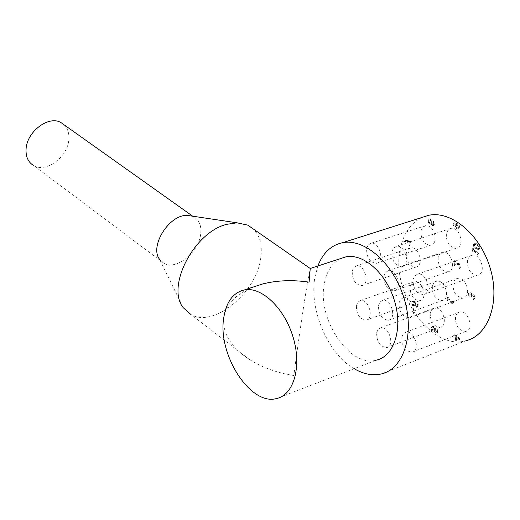 <?xml version="1.0" encoding="UTF-8"?>
<svg xmlns="http://www.w3.org/2000/svg" width="520" height="520" viewBox="0 0 520 520"><rect width="100%" height="100%" fill="white"/><g stroke="black" fill="none" stroke-linecap="round" stroke-linejoin="round"><path stroke-width="0.39" stroke-dasharray="2.6 1.95" d="M456.553 224.458L458.445 226.2L458.594 227.35L457.957 228.131L456.918 227.832L455.962 226.661L455.949 225.583L456.853 224.361L458.738 226.103L458.887 227.253L458.25 228.033L457.21 227.734L456.255 226.564L456.853 224.361M458.348 229.073L459.264 227.76L459.056 225.764L456.969 223.555L454.253 222.794L452.771 224.712L452.679 225.608L453.459 226.089L453.499 225.011L454.506 223.756L455.969 224.094L455.228 225.388L455.293 227.045L456.671 228.819L458.64 228.975L459.557 227.662L459.355 225.667L457.269 223.457L454.545 222.697L453.063 224.614L452.972 225.511L453.752 225.992L453.791 224.919L454.799 223.659L456.261 224.003L455.52 225.29L455.585 226.954L456.969 228.722L458.64 228.975M473.343 298.597L472.836 299.15L473.7 299.715L474.487 298.064L474.474 296.303L473.479 294.918L472.589 294.717L471.763 295.334L471.582 294.099L470.561 292.858L469.053 292.611L468.104 294.034L468.059 296.264L468.916 296.822L468.8 294.554L469.378 293.67L470.412 293.891L471.198 294.899L471.094 296.55L471.77 296.992L472.531 295.685L473.766 296.673L473.635 298.486L473.122 299.046L473.993 299.611L474.779 297.96L474.767 296.199L473.772 294.814L472.875 294.613L472.056 295.23L471.874 293.995L470.853 292.753L469.346 292.5L468.397 293.923L468.344 296.153L469.209 296.719L469.092 294.444L469.664 293.566L470.704 293.781L471.49 294.794L471.387 296.445L472.062 296.887L472.823 295.575L474.058 296.562L473.635 298.486M456.19 340.464L459.934 339.391L460.122 338.52L456.846 336.31L457.028 335.465L456.385 335.029L456.209 335.875L454.162 334.49L453.973 335.4L456.014 336.785L455.351 339.898L455.897 340.581L459.934 339.391M459.647 339.508L459.829 338.637L456.56 336.421L456.736 335.575L456.099 335.147L455.916 335.985L453.875 334.601L453.681 335.51L455.722 336.895L455.351 339.898M455.059 340.009L455.897 340.581M456.651 337.22L458.985 338.793L456.151 339.586L456.651 337.22L458.985 338.793M458.692 338.904L456.151 339.586M455.858 339.703L456.365 337.331M471.946 251.739L472.576 252.135L472.862 250.783L476.996 253.389L476.71 254.742L477.276 255.099L477.9 253.975L478.465 254.098L478.634 253.325L473.063 249.828L473.35 248.502L472.719 248.112L471.946 251.739L472.869 252.038L473.154 250.686L477.295 253.286L477.003 254.638L477.568 254.995L478.199 253.87L478.764 254L478.926 253.227L473.356 249.724L473.642 248.404L473.012 248.008L472.238 251.641M458.991 268.021L459.856 268.574L460.616 266.936L459.407 263.679L457.691 263.341L454.916 264.537L455.663 260.942L454.961 260.494L454.025 265.005L454.883 265.558L457.672 264.42L459.154 264.654L459.843 265.499L459.894 266.552L458.699 268.125L459.856 268.574M459.563 268.678L460.324 267.033L459.115 263.783L457.399 263.445L454.623 264.641L455.371 261.047L454.668 260.598L453.732 265.109L454.591 265.655L457.373 264.524L458.861 264.752L459.55 265.603L459.602 266.656L459.004 267.969M473.363 244.394L473.46 246.077L474.519 247.611L476.067 248.794L478.771 249.73L479.882 247.734L478.634 245.2L477.094 244.023L474.396 243.1L473.363 244.394L473.889 246.292L475.137 247.812L479.063 249.626L480.175 247.637L479.219 245.401L477.386 243.919L474.688 242.996L473.655 244.296M474.045 244.822L474.929 244.127L478.706 246.493L479.115 247.994L478.556 248.697L476.281 247.78L474.474 246.357L474.045 244.822L475.222 244.03L479.005 246.395L479.414 247.897L478.517 248.599L474.767 246.259L474.338 244.725M453.102 302.848L453.258 302.107L447.889 298.558L448.156 297.284L447.551 296.887L446.823 300.378L447.428 300.775L447.7 299.481L451.685 302.114L451.412 303.413L451.958 303.778L452.537 302.712L453.388 302.738L453.544 301.997L448.182 298.454L448.448 297.18L447.837 296.784L447.115 300.267L447.72 300.671L447.987 299.37L451.978 302.01L451.704 303.31L452.25 303.667L452.829 302.601L453.388 302.738M403.995 240.565L403.8 241.586L409.481 241.572L408.766 245.278L409.442 245.713L410.319 241.156L409.461 240.597L403.995 240.565L404.092 241.488L409.773 241.475L409.058 245.18L409.734 245.615L410.612 241.059L409.754 240.5L404.287 240.468M434.031 331.305L437.028 333.346L437.821 329.511L437.138 329.043L436.527 331.981L434.98 330.922L435.11 328.445L433.856 326.768L432.328 326.437L431.412 327.762L431.366 329.817L432.185 330.375L432.088 328.204L432.666 327.431L433.667 327.724L434.421 328.692L434.031 331.305L437.313 333.236L438.113 329.401L437.424 328.933L436.82 331.87L435.266 330.811L435.403 328.334L434.142 326.658L432.621 326.326L431.697 327.652L431.652 329.706L432.478 330.265L432.374 328.094L432.952 327.32L433.953 327.613L434.707 328.582L434.317 331.195M428.207 222.534L429.338 223.964L430.346 224.192L431.106 223.685L432.218 225.596L433.121 225.81L434.226 224.367L433.166 221.208L431.522 221.429L430.313 219.193L429.267 218.94L428.058 220.461L428.207 222.534L429.631 223.867L430.638 224.094L431.425 223.607L432.517 225.498L433.413 225.713L434.519 224.276L433.466 221.111L432.517 220.916L431.841 221.351L430.606 219.096L429.566 218.849L428.35 220.363L428.5 222.443M428.643 220.818L429.306 219.96L430.034 220.155L430.872 221.663L431.022 222.969L430.521 223.236L429.591 223.008L428.643 220.818L429.598 219.863L430.326 220.058L431.165 221.566L431.321 222.872L430.813 223.139L429.884 222.911L428.942 220.721M431.632 222.15L432.965 222.164L433.641 224.003L433.05 224.803L431.788 223.418L431.632 222.15L433.257 222.072L433.934 223.912L433.342 224.712L432.088 223.321L431.925 222.053M417.579 304.194L417.547 305.214L416.676 306.325L415.226 305.955L415.916 304.779L415.851 303.192L414.55 301.444L412.984 301.125L412.132 302.322L412.341 304.213L414.291 306.41L416.929 307.262L418.236 305.546L418.321 304.7L417.573 304.233M417.281 304.343L417.255 305.325L416.39 306.43L414.934 306.065L415.63 304.882L415.565 303.303L414.258 301.555L412.692 301.236L411.847 302.425L412.054 304.317L414.005 306.521L416.637 307.365L418.321 304.7M418.028 304.805L417.287 304.304M414.323 302.374L415.22 303.524L414.674 305.584L412.906 303.829L412.757 302.744L413.316 302.042L414.323 302.374L415.22 303.524M414.934 303.628L414.674 305.584M414.388 305.689L412.62 303.933L412.471 302.848L413.023 302.146L414.037 302.478M438.159 257.465C438.022 266.351 441.35 271.128 448.13 271.798C456.996 270.381 451.139 249.945 442.533 252.285L439.738 254L438.159 257.465M432.334 286.24C432.237 295.1 435.565 299.865 442.319 300.521C451.009 299.039 444.938 278.85 436.521 281.236L433.843 282.906L432.334 286.24M453.037 283.524C452.907 292.513 456.313 297.336 463.249 297.98C472.173 296.445 465.991 275.99 457.347 278.44L454.597 280.144L453.037 283.524M467.409 260.52C467.233 269.588 470.672 274.45 477.718 275.106C486.889 273.592 480.831 252.817 471.933 255.261L469.053 257.017L467.409 260.52M446.335 233.747C446.16 242.665 449.495 247.468 456.326 248.15C465.374 246.779 459.687 226.096 450.892 228.397L447.98 230.159L446.335 233.747M420.979 231.01C420.849 239.766 424.086 244.491 430.69 245.193C439.472 243.9 433.947 223.516 425.412 225.725L422.572 227.461L420.979 231.01M406.257 253.039C406.166 261.709 409.37 266.396 415.87 267.092C424.411 265.772 418.769 245.7 410.481 247.923L407.771 249.607L406.257 253.039M410.104 286.631C410.046 295.347 413.296 300.04 419.854 300.709C428.304 299.293 422.363 279.377 414.18 281.69L411.567 283.335L410.104 286.631M430.216 312.956C430.157 321.815 433.505 326.567 440.258 327.21C448.819 325.669 442.526 305.656 434.252 308.1L431.672 309.731L430.216 312.956M455.468 316.914C455.377 325.942 458.822 330.772 465.803 331.389C474.617 329.758 468.124 309.465 459.609 312.013L456.969 313.671L455.468 316.914M422.103 217.412C410.716 222.963 403.442 233.539 400.276 249.139C390.364 292.396 431.216 351.059 465.835 340.75L381.257 373.965M383.968 276.01L385.502 272.474L388.265 270.745C396.799 268.45 402.831 289.484 394.03 290.829C387.276 290.056 383.923 285.116 383.968 276.01M378.469 305.442L379.938 302.042L382.584 300.365C390.923 298.019 397.176 318.799 388.55 320.209C381.829 319.449 378.469 314.529 378.469 305.442M399.029 302.913L400.55 299.462L403.267 297.752C411.84 295.341 418.197 316.407 409.338 317.87C402.428 317.115 398.99 312.13 399.029 302.913M413.101 279.487L414.7 275.912L417.547 274.151C426.381 271.745 432.621 293.144 423.507 294.58C416.481 293.826 413.017 288.795 413.101 279.487M391.859 251.771L393.458 248.112L396.338 246.337C405.06 244.075 410.93 265.363 401.941 266.669C395.135 265.882 391.775 260.917 391.859 251.771M366.62 248.677L368.166 245.056L370.968 243.308C379.431 241.131 385.132 262.106 376.415 263.334C369.844 262.542 366.574 257.654 366.62 248.677M352.216 271.089L353.691 267.592L356.363 265.896C364.579 263.718 370.39 284.362 361.913 285.61C355.453 284.817 352.222 279.981 352.216 271.089M356.395 305.565L357.812 302.204L360.386 300.553C368.491 298.285 374.608 318.773 366.223 320.119C359.704 319.345 356.428 314.496 356.395 305.565M376.643 332.8L378.06 329.517L380.601 327.873C388.804 325.475 395.265 346.073 386.769 347.542C380.049 346.788 376.675 341.874 376.643 332.8M401.791 337.181L403.254 333.873L405.86 332.209C414.303 329.713 420.973 350.61 412.217 352.163C405.262 351.429 401.791 346.437 401.791 337.181M317.87 265.98L314.873 277.407C308.99 309.543 327.847 353.776 354.153 368.693M340.632 258.564C331.994 262.945 326.541 271.414 324.272 283.959C317.012 319.195 349.609 367.9 376.363 360.152L276.445 398.574M183.216 307.697L159.647 259.435L164.086 263.374L33.768 165.601C46.254 173.154 68.029 156.65 68.835 139.308C69.27 133.211 67.691 128.375 64.097 124.794M164.086 263.374C176.319 270.582 199.036 252.129 200.701 233.942C201.565 225.641 199.18 219.928 193.564 216.801L191.653 216.047M252.382 287.307C235.469 294.457 225.927 304.59 223.763 317.72C222.326 333.353 230.978 347.347 249.724 359.704L191.081 314.646C213.967 328.029 256.887 292.344 260.761 257.849C262.45 245.394 260 235.794 253.409 229.053M249.724 359.704C262.438 367.627 277.147 372.899 293.846 375.518C296.627 353.243 302.367 313.768 306.254 290.011L310.232 268.476M442.533 252.285L388.265 270.745M448.13 271.798L394.03 290.829M436.521 281.236L382.584 300.365M442.319 300.521L388.55 320.209M457.347 278.44L403.267 297.752M463.249 297.98L409.338 317.87M471.933 255.261L417.547 274.151M477.718 275.106L423.507 294.58M450.892 228.397L396.338 246.337M456.326 248.15L401.941 266.669M425.412 225.725L370.968 243.308M430.69 245.193L376.415 263.334M410.481 247.923L356.363 265.896M415.87 267.092L361.913 285.61M414.18 281.69L360.386 300.553M419.854 300.709L366.223 320.119M434.252 308.1L380.601 327.873M440.258 327.21L386.769 347.542M459.609 312.013L405.86 332.209M465.803 331.389L412.217 352.163M193.564 216.801L192.719 216.203"/><path stroke-width="0.78" d="M465.835 340.75C488.462 335.53 500.376 302.094 490.295 268.489C480.519 234.819 451.542 210.451 428.805 215.28L422.103 217.412M354.153 368.693C363.493 374.166 372.528 375.921 381.257 373.965C403.598 369.038 414.901 334.484 404.352 299.267C394.095 263.991 364.943 238.082 342.518 242.717C331.136 245.18 322.92 252.935 317.87 265.98M376.363 360.152C394.082 356.317 402.954 329.03 394.647 301.34C386.588 273.598 363.616 253.117 345.878 256.854L340.632 258.564M64.097 124.794L60.931 122.544C48.587 115.18 26.637 131.827 26.059 149.26C25.714 156.949 28.288 162.396 33.768 165.601M191.653 216.047L187.499 215.423C169.462 214.103 149.097 246.298 159.647 259.435M253.409 229.053L247.78 225.147L236.997 222.8L226.707 224.328C194.129 232.167 165.99 286.5 183.216 307.697L191.081 314.646M310.232 268.476L309.12 282.152C292.643 279.728 277.199 280.319 262.782 283.92L252.382 287.307M223.763 317.72C217.393 354.302 250.315 405.925 276.445 398.574C293.767 395.05 301.958 366.762 293.221 337.591C284.719 308.367 261.703 286.409 244.374 289.919C233.136 292.584 226.265 301.847 223.763 317.72M342.518 242.717L428.805 215.28M192.719 216.203L60.931 122.544M187.499 215.423L236.997 222.8M310.459 268.632L247.78 225.147M244.374 289.919L262.782 283.92M310.447 268.398L345.878 256.854"/></g></svg>
